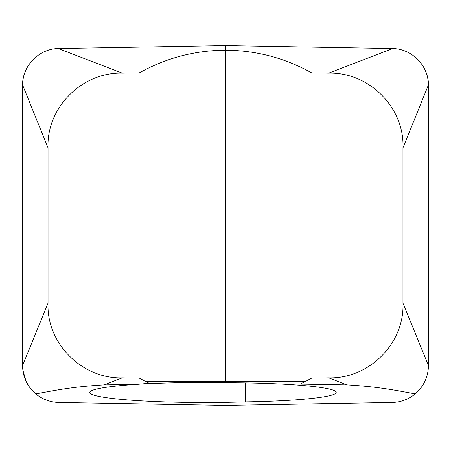 <?xml version="1.0" encoding="UTF-8"?>
<svg xmlns="http://www.w3.org/2000/svg" width="451" height="451" viewBox="0 0 451 451"><rect width="100%" height="100%" fill="white"/><g stroke="black" fill="none" stroke-linecap="round" stroke-linejoin="round"><path stroke-width="0.68" d="M428.444 366.122C428.05 377.267 423.647 386.518 415.247 393.87C396.829 390.707 381.58 386.958 347.005 384.895L328.74 377.876C368.833 379.009 404.615 343.577 402.968 303.14L428.45 365.586L428.444 84.878L402.968 147.86C404.643 107.659 369.048 72.008 328.74 73.124L392.736 48.533C411.91 48.781 428.551 65.728 428.444 84.878C428.27 77.183 425.964 70.193 421.533 63.907L421.533 63.918M415.247 393.87C408.538 399.36 400.854 402.23 392.195 402.478L225.5 405.387L58.805 402.478C50.146 402.23 42.462 399.36 35.753 393.87C54.25 390.701 69.262 386.981 103.995 384.895L137.758 384.314A115.315 10.052 180 0 0 89.755 392.471A115.315 10.052 180 0 0 245.541 401.886A110.698 9.646 0 0 0 336.198 392.398A110.698 9.646 0 0 0 235.941 382.792A115.315 10.052 180 0 0 149.929 383.649L145.047 381.219L305.953 381.219L311.686 378.124L328.74 377.876M347.005 384.895L300.14 384.089L305.953 381.219M137.758 384.314L149.112 383.254L149.929 383.649M103.995 384.895L122.26 377.876L139.314 378.124L145.047 381.219M29.467 387.093L26.141 381.467M29.467 63.924L29.467 63.907C25.036 70.193 22.73 77.183 22.556 84.878L22.55 365.586L22.55 85.414M392.736 48.533L225.5 45.613L225.5 50.224C194.832 50.388 166.103 57.942 139.314 72.876L122.26 73.124L58.264 48.533L225.5 45.613M328.74 73.124L311.686 72.876C284.897 57.942 256.168 50.388 225.5 50.224L225.5 381.095M428.45 85.414L428.45 365.586M402.968 303.14L402.968 147.86M22.55 365.586L48.032 303.14L48.032 147.86L22.556 84.878C22.465 65.699 39.124 48.764 58.264 48.533M48.032 147.86C46.357 107.654 81.952 72.008 122.26 73.124M122.26 377.876C82.206 379.026 46.368 343.577 48.032 303.14M35.753 393.87C27.331 386.535 22.928 377.29 22.556 366.122M25.961 381.078L22.798 369.865M245.541 382.905L245.541 401.886"/></g></svg>
